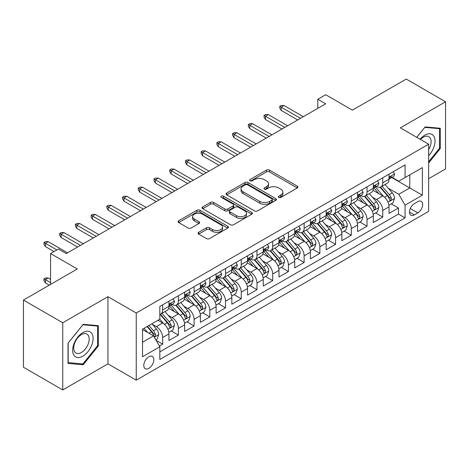 <?xml version="1.0" encoding="UTF-8"?>
<svg xmlns="http://www.w3.org/2000/svg" width="469" height="469" viewBox="0 0 469 469"><rect width="100%" height="100%" fill="white"/><g stroke="black" fill="none" stroke-linecap="round" stroke-linejoin="round"><path stroke-width="0.7" d="M278.721 197.402A1.53 0.879 0 0 0 280.878 197.402L297.276 187.94A2.181 1.26 0 0 0 297.915 187.049A2.181 1.26 0 0 0 297.276 186.158L269.499 170.118A2.181 1.26 0 0 0 266.415 170.118L250.018 179.586A1.53 0.879 0 0 0 249.572 180.207A1.53 0.879 0 0 0 250.018 180.835A1.53 0.879 0 0 0 252.175 180.835L254.298 179.609A6.982 4.033 0 0 1 264.176 179.609L266.492 180.946A6.982 4.033 0 0 1 268.538 183.795A6.982 4.033 0 0 1 266.492 186.644L264.369 187.87A1.53 0.879 0 0 0 263.924 188.497A1.53 0.879 0 0 0 264.369 189.118A1.53 0.879 0 0 0 266.527 189.118L268.649 187.893A6.982 4.033 0 0 1 278.527 187.893L280.843 189.23A6.982 4.033 0 0 1 282.889 192.079A6.982 4.033 0 0 1 280.843 194.934L278.721 196.159A1.53 0.879 0 0 0 278.269 196.781A1.53 0.879 0 0 0 278.721 197.402L278.721 196.159M148.82 368.376A7.117 4.11 120 0 0 153.469 362.103A7.117 4.11 120 0 0 152.378 356.405A7.117 4.11 120 0 0 148.82 356.757A7.117 4.11 120 0 0 144.176 363.029A7.117 4.11 120 0 0 145.267 368.728A7.117 4.11 120 0 0 148.82 368.376M198.674 232.307A2.181 1.26 0 0 0 198.035 233.199A2.181 1.26 0 0 0 198.674 234.084L206.466 238.586A2.181 1.26 0 0 0 209.549 238.586L227.758 228.075A2.181 1.26 0 0 0 228.397 227.184A2.181 1.26 0 0 0 227.758 226.293L199.982 210.253A2.181 1.26 0 0 0 196.898 210.253L178.689 220.77A2.181 1.26 0 0 0 178.05 221.661A2.181 1.26 0 0 0 178.689 222.552L188.104 227.987A2.181 1.26 0 0 0 191.188 227.987L198.979 223.484A2.181 1.26 0 0 0 199.618 222.593A2.181 1.26 0 0 0 198.979 221.702L194.313 219.005A5.839 3.371 0 0 1 192.601 216.625A5.839 3.371 0 0 1 196.206 213.512A5.839 3.371 0 0 1 202.567 214.239L220.852 224.798A5.839 3.371 0 0 1 222.564 227.184A5.839 3.371 0 0 1 218.959 230.297A5.839 3.371 0 0 1 212.598 229.564L209.549 227.805A2.181 1.26 0 0 0 206.466 227.805L198.674 232.307L198.674 234.084M428.648 178.683L445.55 168.922L445.55 101.761L406.248 79.068L352.407 110.156L325.679 94.726L317.818 99.264L325.679 103.801L66.287 253.559L58.426 249.021L50.57 253.559L50.57 284.419M62.752 322.766L62.752 389.932L107.946 363.838L107.946 296.672L62.752 322.766L23.45 300.078L77.291 268.989L50.57 253.559M107.946 296.672L136.245 313.011L428.648 144.188L428.648 211.355L136.245 380.171L136.245 313.011M445.55 101.761L400.356 127.855L428.648 144.188M254.456 210.88A2.181 1.26 0 0 0 257.54 210.88L275.749 200.369A2.181 1.26 0 0 0 276.388 199.477A2.181 1.26 0 0 0 275.749 198.586L247.972 182.547A2.181 1.26 0 0 0 244.888 182.547L226.679 193.058A2.181 1.26 0 0 0 226.04 193.949A2.181 1.26 0 0 0 226.679 194.84L254.456 210.88M221.966 197.736A1.53 0.879 0 0 1 223.514 197.947L223.514 196.136L251.753 212.439A2.181 1.26 0 0 1 252.392 213.331A2.181 1.26 0 0 1 251.753 214.222L233.544 224.733A2.181 1.26 0 0 1 230.461 224.733L202.684 208.693L202.684 206.917A2.181 1.26 0 0 0 202.045 207.808A2.181 1.26 0 0 0 202.684 208.693M202.684 206.917L210.475 202.415A2.181 1.26 0 0 1 213.565 202.415L224.827 208.916A2.181 1.26 0 0 0 227.911 208.916L233.081 205.932A2.181 1.26 0 0 0 233.72 205.041A2.181 1.26 0 0 0 233.081 204.15L221.356 197.385A1.53 0.879 0 0 1 220.905 196.757A1.53 0.879 0 0 1 221.849 195.942A1.53 0.879 0 0 1 223.514 196.136M62.752 389.932L23.45 367.239L23.45 300.078M159.396 346.022L162.655 344.14L156.13 340.377M152.419 324.343L156.37 326.623A8.893 5.136 60 0 1 162.655 337.516L168.946 333.887L168.946 340.512L178.378 335.065L171.226 330.938M168.142 315.268L172.088 317.548A8.893 5.136 60 0 1 178.378 328.441L184.663 324.806L184.663 331.436L194.096 325.99L186.943 321.857M183.86 306.193L187.811 308.473A8.893 5.136 60 0 1 194.096 319.366L200.386 315.731L200.386 322.355L209.819 316.915L202.667 312.782M199.583 297.117L203.528 299.398A8.893 5.136 60 0 1 209.819 310.285L216.109 306.656L216.109 313.28L225.542 307.834L218.384 303.707M215.306 288.042L219.252 290.317A8.893 5.136 60 0 1 225.542 301.209L231.827 297.581L231.827 304.205L241.259 298.759L234.107 294.632M231.024 278.961L234.969 281.242A8.893 5.136 60 0 1 241.259 292.134L247.55 288.505L247.55 295.13L256.983 289.684L249.83 285.557M246.747 269.886L250.692 272.167A8.893 5.136 60 0 1 256.983 283.059L263.267 279.43L263.267 286.055L272.7 280.609L265.548 276.476M262.464 260.811L266.415 263.091A8.893 5.136 60 0 1 272.7 273.984L278.991 270.349L278.991 276.98L288.423 271.533L281.271 267.4M278.187 251.736L282.133 254.016A8.893 5.136 60 0 1 288.423 264.903L294.708 261.274L294.708 267.899L304.141 262.452L296.988 258.325M293.905 242.661L297.856 244.935A8.893 5.136 60 0 1 304.141 255.828L310.431 252.199L310.431 258.824L319.864 253.377L312.712 249.25M309.628 233.585L313.573 235.86A8.893 5.136 60 0 1 319.864 246.753L326.154 243.124L326.154 249.748L335.581 244.302L328.429 240.175M325.351 224.504L329.297 226.785A8.893 5.136 60 0 1 335.581 237.677L341.872 234.049L341.872 240.673L351.304 235.227L344.152 231.094M341.069 215.429L345.014 217.71A8.893 5.136 60 0 1 351.304 228.602L357.595 224.968L357.595 231.598L367.028 226.152L359.87 222.019M356.792 206.354L360.737 208.635A8.893 5.136 60 0 1 367.028 219.527L373.312 215.892L373.312 222.517L382.745 217.077L382.745 210.446A8.893 5.136 -120 0 0 376.46 199.554L372.509 197.279M375.593 212.944L382.745 217.077M168.946 333.887A8.893 5.136 -120 0 0 162.655 322.994L157.942 320.268M184.663 324.806A8.893 5.136 -120 0 0 178.378 313.919L168.652 308.303M200.386 315.731A8.893 5.136 -120 0 0 194.096 304.838L184.376 299.228M216.109 306.656A8.893 5.136 -120 0 0 209.819 295.763L200.099 290.153M231.827 297.581A8.893 5.136 -120 0 0 225.542 286.688L215.816 281.078M247.55 288.505A8.893 5.136 -120 0 0 241.259 277.613L231.539 271.997M263.267 279.43A8.893 5.136 -120 0 0 256.983 268.538L247.257 262.921M278.991 270.349A8.893 5.136 -120 0 0 272.7 259.463L262.98 253.846M294.708 261.274A8.893 5.136 -120 0 0 288.423 250.382L278.697 244.771M310.431 252.199A8.893 5.136 -120 0 0 304.141 241.306L294.421 235.696M326.154 243.124A8.893 5.136 -120 0 0 319.864 232.231L310.144 226.621M341.872 234.049A8.893 5.136 -120 0 0 335.581 223.156L325.861 217.54M357.595 224.968A8.893 5.136 -120 0 0 351.304 214.081L341.584 208.465M373.312 215.892A8.893 5.136 -120 0 0 367.028 205L357.302 199.389M417.803 201.647L414.344 203.64A6.894 3.981 120 0 0 409.842 209.713A6.894 3.981 120 0 0 410.897 215.236A6.894 3.981 120 0 0 414.344 214.896L417.803 212.897A6.894 3.981 120 0 0 422.305 206.823A6.894 3.981 120 0 0 421.25 201.301A6.894 3.981 120 0 0 417.803 201.647M142.535 342.235L153.539 335.88L159.829 346.773L159.829 359.483L405.069 217.892L405.069 205.182L398.779 194.295L388.232 188.204M159.829 346.773L142.535 356.757L142.535 329.168L159.829 319.184L159.829 306.474L405.069 164.883L405.069 177.593L422.364 167.609L422.364 195.198L405.069 205.182M172.006 304.428L172.088 304.481A8.893 5.136 60 0 0 176.537 304.92L182.822 301.286A8.893 5.136 -120 0 0 184.663 297.217L184.663 292.134M187.729 295.353L187.811 295.4A8.893 5.136 60 0 0 192.255 295.839L198.545 292.21A8.893 5.136 -120 0 0 200.386 288.142L200.386 283.059M203.446 286.278L203.528 286.325A8.893 5.136 60 0 0 207.978 286.764L214.263 283.135A8.893 5.136 -120 0 0 216.109 279.067L216.109 273.984M219.17 277.202L219.252 277.249A8.893 5.136 60 0 0 223.695 277.689L229.986 274.06A8.893 5.136 -120 0 0 231.827 269.986L231.827 264.903M234.887 268.127L234.969 268.174A8.893 5.136 60 0 0 239.419 268.614L245.709 264.985A8.893 5.136 -120 0 0 247.55 260.911L247.55 255.828M250.61 259.046L250.692 259.099A8.893 5.136 60 0 0 255.136 259.539L261.426 255.904A8.893 5.136 -120 0 0 263.267 251.835L263.267 246.753M266.333 249.971L266.415 250.018A8.893 5.136 60 0 0 270.859 250.464L277.15 246.829A8.893 5.136 -120 0 0 278.991 242.76L278.991 237.677M282.051 240.896L282.133 240.943A8.893 5.136 60 0 0 286.582 241.383L292.867 237.754A8.893 5.136 -120 0 0 294.708 233.685L294.708 228.602M297.774 231.821L297.856 231.868A8.893 5.136 60 0 0 302.3 232.307L308.59 228.679A8.893 5.136 -120 0 0 310.431 224.604L310.431 219.521M313.491 222.746L313.573 222.793A8.893 5.136 60 0 0 318.023 223.232L324.308 219.603A8.893 5.136 -120 0 0 326.154 215.529L326.154 210.446M329.215 213.671L329.297 213.717A8.893 5.136 60 0 0 333.74 214.157L340.031 210.522A8.893 5.136 -120 0 0 341.872 206.454L341.872 201.371M344.932 204.59L345.014 204.636A8.893 5.136 60 0 0 349.464 205.082L355.748 201.447A8.893 5.136 -120 0 0 357.595 197.379L357.595 192.296M360.655 195.514L360.737 195.561A8.893 5.136 60 0 0 365.181 196.001L371.471 192.372A8.893 5.136 -120 0 0 373.312 188.304L373.312 183.221M159.829 351.856L398.468 214.081L398.468 207.996L389.036 213.442L389.036 206.817A8.893 5.136 -120 0 0 382.745 195.925L373.025 190.314M376.373 186.439L376.46 186.486A8.893 5.136 -120 0 0 380.904 186.926A8.893 5.136 -120 0 0 382.745 182.857L382.745 177.774M380.904 186.926L387.195 183.297A8.893 5.136 -120 0 0 389.036 179.228L389.036 174.14M162.655 304.838L162.655 309.921A8.893 5.136 60 0 1 160.814 313.996A8.893 5.136 60 0 1 159.829 314.353M160.814 313.996L167.105 310.367A8.893 5.136 -120 0 0 168.946 306.292L168.946 301.209M178.378 295.763L178.378 300.846A8.893 5.136 60 0 1 176.537 304.92M194.096 286.688L194.096 291.771A8.893 5.136 60 0 1 192.255 295.839M209.819 277.613L209.819 282.696A8.893 5.136 60 0 1 207.978 286.764M225.542 268.538L225.542 273.62A8.893 5.136 60 0 1 223.695 277.689M241.259 259.457L241.259 264.539A8.893 5.136 60 0 1 239.419 268.614M256.983 250.382L256.983 255.464A8.893 5.136 60 0 1 255.136 259.539M272.7 241.306L272.7 246.389A8.893 5.136 60 0 1 270.859 250.464M288.423 232.231L288.423 237.314A8.893 5.136 60 0 1 286.582 241.383M304.141 223.156L304.141 228.239A8.893 5.136 60 0 1 302.3 232.307M319.864 214.081L319.864 219.164A8.893 5.136 60 0 1 318.023 223.232M335.581 205L335.581 210.083A8.893 5.136 60 0 1 333.74 214.157M351.304 195.925L351.304 201.008A8.893 5.136 60 0 1 349.464 205.082M367.028 186.85L367.028 191.932A8.893 5.136 60 0 1 365.181 196.001M367.028 219.527L367.028 226.152M351.304 228.602L351.304 235.227M335.581 237.677L335.581 244.302M319.864 246.753L319.864 253.377M304.141 255.828L304.141 262.452M288.423 264.903L288.423 271.533M272.7 273.984L272.7 280.609M256.983 283.059L256.983 289.684M241.259 292.134L241.259 298.759M225.542 301.209L225.542 307.834M209.819 310.285L209.819 316.915M194.096 319.366L194.096 325.99M178.378 328.441L178.378 335.065M162.655 337.516L162.655 344.14M153.539 335.88L142.535 329.531M398.779 194.295L409.783 187.94L409.783 174.867L422.364 167.609M391.779 177.546L422.364 195.198M392.096 177.364L398.779 181.222L405.069 177.593M107.946 363.838L136.245 380.171M317.818 99.264L317.818 108.339M391.316 203.868L398.468 207.996M398.468 214.081L405.069 217.892M428.648 162.966L440.285 148.497L440.285 128.272L425.113 126.911L416.748 137.317M68.017 363.422L83.189 364.776L98.361 345.905L98.361 325.679L83.189 324.319L68.017 343.197L68.017 363.422M439.5 148.04L440.285 148.497M97.575 345.454L98.361 345.905M81.588 363.85L83.189 364.776M279.331 197.619L280.843 196.746A6.982 4.033 0 0 0 282.889 193.896L282.889 192.079M268.538 183.795L268.538 185.613A6.982 4.033 0 0 1 266.492 188.462L264.979 189.335M297.246 187.958L269.499 171.935A2.181 1.26 0 0 0 266.415 171.935L250.628 181.052M275.719 200.38L247.972 184.364A2.181 1.26 0 0 0 244.888 184.364L226.709 194.858M271.891 200.099A1.53 0.879 0 0 0 272.337 199.477A1.53 0.879 0 0 0 271.891 198.85L247.509 184.774A1.53 0.879 0 0 0 245.351 184.774L243.112 186.07A6.982 4.033 0 0 0 241.066 188.919A6.982 4.033 0 0 0 243.112 191.768L259.779 201.389A6.982 4.033 0 0 0 269.652 201.389L271.891 200.099L271.891 201.916A1.53 0.879 0 0 0 272.337 201.289L272.337 199.477M241.066 188.919L241.066 190.736A6.982 4.033 0 0 0 243.112 193.586L243.112 191.768M271.891 201.916L269.652 203.206A6.982 4.033 0 0 1 259.779 203.206L243.112 193.586M202.714 208.711L210.475 204.232L210.475 202.415M233.72 205.041L233.72 206.858A2.181 1.26 0 0 1 233.081 207.749L227.911 210.733A2.181 1.26 0 0 1 224.827 210.733L213.565 204.232A2.181 1.26 0 0 0 210.475 204.232M223.514 197.947L251.724 214.239M236.517 215.67A5.839 3.371 0 0 0 242.878 216.397A5.839 3.371 0 0 0 246.483 213.284A5.839 3.371 0 0 0 244.771 210.903L238.328 207.181A2.181 1.26 0 0 0 235.245 207.181L230.074 210.165A2.181 1.26 0 0 0 229.435 211.056A2.181 1.26 0 0 0 230.074 211.947L236.517 215.67L236.517 217.481A5.839 3.371 0 0 0 242.878 218.214A5.839 3.371 0 0 0 246.483 215.101L246.483 213.284M229.435 211.056L229.435 212.873A2.181 1.26 0 0 0 230.074 213.764L230.074 211.947M236.517 217.481L230.074 213.764M222.564 227.184L222.564 228.995A5.839 3.371 0 0 1 218.959 232.114A5.839 3.371 0 0 1 212.598 231.381L209.549 229.622A2.181 1.26 0 0 0 206.466 229.622L198.698 234.101M192.601 216.625L192.601 218.443A5.839 3.371 0 0 0 194.313 220.823L194.313 219.005M198.95 223.502L194.313 220.823M227.729 228.092L199.982 212.07A2.181 1.26 0 0 0 196.898 212.07L178.718 222.564M388.901 205.258L392.963 202.913L394.535 198.375A5.892 3.4 -120 0 0 392.242 192.847L385.061 184.528M383.619 196.499L375.411 186.996M378.946 193.732L374.186 188.216A14.117 8.149 -120 0 0 373.746 187.723M380.101 187.248L387.371 195.661A5.892 3.4 60 0 1 389.469 199.718L389.897 200.415L390.695 200.304L391.357 198.627A5.892 3.4 -120 0 0 389.252 194.571L382.071 186.252M380.529 187.108L388.338 196.148A3.002 1.735 60 0 1 389.094 197.32L391.357 198.627M393.198 171.736L394.535 174.052A5.892 3.4 60 0 1 393.315 176.661L390.331 178.384A5.892 3.4 -120 0 0 391.357 177.024L391.234 176.502M389.229 178.66L389.252 178.66A5.892 3.4 -120 0 0 390.331 178.384M390.595 176.584L391.357 177.024C390.982 176.139 390.355 176.502 389.469 178.114A5.892 3.4 60 0 1 389.036 178.953M300.529 118.323L281.189 107.161L281.189 110.426L279.776 108.157L279.776 106.346L281.189 107.161L284.021 105.525L303.355 116.687M281.189 110.426L297.698 119.958M279.776 106.346L281.347 105.437L284.021 105.525M428.648 155.667A14.451 8.342 120 0 0 434.827 138.906A14.451 8.342 120 0 0 424.797 135.16A14.451 8.342 120 0 0 420.066 139.234M428.648 149.605A10.939 6.32 120 0 0 428.836 136.655A10.939 6.32 120 0 0 423.366 137.2A10.939 6.32 120 0 0 420.5 139.486M416.777 137.335L424.797 127.363L439.5 128.676L439.5 148.274L428.648 161.764M438.521 128.113L439.5 128.676M91.725 345.161A14.451 8.342 120 0 0 87.984 331.202A14.451 8.342 120 0 0 74.026 343.578A14.451 8.342 120 0 0 77.766 357.536A14.451 8.342 120 0 0 91.725 345.161M88.143 344.14A10.939 6.32 120 0 0 86.912 334.063A10.939 6.32 120 0 0 74.741 342.945A10.939 6.32 120 0 0 75.972 353.016A10.939 6.32 120 0 0 88.143 344.14M68.175 362.654L68.175 343.056L82.872 324.771L97.575 326.084L97.575 345.682L82.872 363.967L68.017 362.56M96.596 325.521L97.575 326.084M373.183 214.339L377.246 211.994L378.817 207.45A5.892 3.4 -120 0 0 376.519 201.922L369.338 193.603M367.901 205.574L359.688 196.071M363.229 202.807L358.463 197.291A14.117 8.149 -120 0 0 358.023 196.804M364.384 196.323L371.647 204.736A5.892 3.4 60 0 1 373.746 208.793L374.174 209.491L374.971 209.379L375.634 207.703A5.892 3.4 -120 0 0 373.535 203.646L366.353 195.327M364.812 196.183L372.615 205.223A3.002 1.735 60 0 1 373.371 206.395L375.634 207.703M357.46 223.414L361.523 221.069L363.094 216.531A5.892 3.4 -120 0 0 360.802 210.997L353.62 202.678M352.178 214.655L343.97 205.146M347.506 211.888L342.739 206.372A14.117 8.149 -120 0 0 342.306 205.879M348.66 205.399L355.924 213.811A5.892 3.4 60 0 1 358.029 217.868L358.457 218.566L359.254 218.454L359.916 216.778A5.892 3.4 -120 0 0 357.812 212.721L350.63 204.408M349.088 205.264L356.897 214.298A3.002 1.735 60 0 1 357.654 215.476L359.916 216.778M341.743 232.489L345.8 230.144L347.377 225.607A5.892 3.4 -120 0 0 345.078 220.072L337.897 211.759M336.455 223.731L328.247 214.227M331.788 220.963L327.022 215.447A14.117 8.149 -120 0 0 326.582 214.954M332.943 214.474L340.207 222.886A5.892 3.4 60 0 1 342.306 226.943L342.733 227.647L343.531 227.529L344.193 225.859A5.892 3.4 -120 0 0 342.094 221.796L334.907 213.483M333.371 214.339L341.174 223.379A3.002 1.735 60 0 1 341.93 224.551L344.193 225.859M326.019 241.564L330.082 239.219L331.653 234.682A5.892 3.4 -120 0 0 329.361 229.148L322.174 220.835M320.737 232.806L312.53 223.303M316.065 230.039L311.299 224.522A14.117 8.149 -120 0 0 310.865 224.03M317.22 223.549L324.484 231.962A5.892 3.4 60 0 1 326.588 236.024L327.016 236.722L327.813 236.611L328.47 234.934A5.892 3.4 -120 0 0 326.371 230.871L319.19 222.558M317.648 223.414L325.457 232.454A3.002 1.735 60 0 1 326.213 233.626L328.47 234.934M377.481 180.811L378.817 183.127A5.892 3.4 60 0 1 377.598 185.736L374.608 187.459A5.892 3.4 -120 0 0 375.634 186.099L375.511 185.577M373.512 187.735L373.535 187.735A5.892 3.4 -120 0 0 374.608 187.459M374.872 185.665L375.634 186.099C375.264 185.214 374.637 185.577 373.746 187.19A5.892 3.4 60 0 1 373.312 188.028M284.806 127.398L265.472 116.236L265.472 119.501L264.053 117.232L264.053 115.421L265.472 116.236L268.297 114.6L287.638 125.768M265.472 119.501L281.975 129.034M264.053 115.421L265.624 114.512L268.297 114.6M361.757 189.892L363.094 192.202A5.892 3.4 60 0 1 361.875 194.811L358.891 196.534A5.892 3.4 -120 0 0 359.916 195.18L359.787 194.658M357.788 196.81L357.812 196.81A5.892 3.4 -120 0 0 358.891 196.534M359.154 194.741L359.916 195.18C359.541 194.289 358.914 194.653 358.029 196.265A5.892 3.4 60 0 1 357.595 197.103M269.083 136.479L249.748 125.311L249.748 128.582L248.336 126.313L248.336 124.496L249.748 125.311L252.58 123.681L271.914 134.843M249.748 128.582L266.257 138.109M248.336 124.496L249.907 123.587L252.58 123.681M346.04 198.967L347.377 201.283A5.892 3.4 60 0 1 346.151 203.886L343.167 205.61A5.892 3.4 -120 0 0 344.193 204.255L344.07 203.734M342.071 205.885L342.094 205.885A5.892 3.4 -120 0 0 343.167 205.61M343.431 203.816L344.193 204.255C343.824 203.364 343.197 203.728 342.306 205.346A5.892 3.4 60 0 1 341.872 206.184M253.366 145.554L234.031 134.386L234.031 137.657L232.612 135.389L232.612 133.571L234.031 134.386L236.857 132.756L256.197 143.919M234.031 137.657L250.534 147.184M232.612 133.571L234.183 132.663L236.857 132.756M330.317 208.043L331.653 210.358A5.892 3.4 60 0 1 330.434 212.961L327.444 214.691A5.892 3.4 -120 0 0 328.47 213.331L328.347 212.809M326.348 214.966L326.371 214.966A5.892 3.4 -120 0 0 327.444 214.691M327.714 212.891L328.47 213.331C328.101 212.445 327.473 212.809 326.588 214.421A5.892 3.4 60 0 1 326.154 215.259M237.642 154.629L218.308 143.467L218.308 146.733L216.895 144.464L216.895 142.646L218.308 143.467L221.139 141.831L240.474 152.994M218.308 146.733L234.817 156.265M216.895 142.646L218.466 141.738L221.139 141.831M310.296 250.639L314.359 248.294L315.93 243.757A5.892 3.4 -120 0 0 313.638 238.229L306.456 229.91M305.014 241.881L296.807 232.378M300.342 239.114L295.581 233.597A14.117 8.149 -120 0 0 295.142 233.105M301.503 232.63L308.766 241.037A5.892 3.4 60 0 1 310.865 245.099L311.293 245.797L312.09 245.686L312.753 244.009A5.892 3.4 -120 0 0 310.654 239.952L303.466 231.633M301.925 232.489L309.733 241.529A3.002 1.735 60 0 1 310.49 242.702L312.753 244.009M314.599 217.118L315.93 219.433A5.892 3.4 60 0 1 314.711 222.042L311.727 223.766A5.892 3.4 -120 0 0 312.753 222.406L312.63 221.884M310.63 224.041L310.654 224.041A5.892 3.4 -120 0 0 311.727 223.766M311.991 221.966L312.753 222.406C312.383 221.52 311.75 221.884 310.865 223.496A5.892 3.4 60 0 1 310.431 224.334M221.925 163.704L202.585 152.542L202.585 155.808L201.172 153.539L201.172 151.722L202.585 152.542L205.416 150.907L224.751 162.069M202.585 155.808L219.093 165.34M201.172 151.722L202.743 150.819L205.416 150.907M294.579 259.72L298.642 257.37L300.213 252.832A5.892 3.4 -120 0 0 297.915 247.304L290.733 238.985M289.297 250.956L281.083 241.453M284.624 248.189L279.858 242.672A14.117 8.149 -120 0 0 279.424 242.186M285.779 241.705L293.043 250.118A5.892 3.4 60 0 1 295.142 254.175L295.576 254.872L296.367 254.761L297.029 253.084A5.892 3.4 -120 0 0 294.931 249.027L287.749 240.708M286.207 241.564L294.01 250.604A3.002 1.735 60 0 1 294.767 251.777L297.029 253.084M298.876 226.193L300.213 228.509A5.892 3.4 60 0 1 298.993 231.117L296.003 232.841A5.892 3.4 -120 0 0 297.029 231.481L296.906 230.959M294.907 233.116L294.931 233.116A5.892 3.4 -120 0 0 296.003 232.841M296.273 231.041L297.029 231.481C296.66 230.596 296.033 230.959 295.142 232.571A5.892 3.4 60 0 1 294.708 233.41M206.202 172.78L186.867 161.617L186.867 164.883L185.454 162.614L185.454 160.803L186.867 161.617L189.699 159.982L209.033 171.15M186.867 164.883L203.37 174.415M185.454 160.803L187.025 159.894L189.699 159.982M278.856 268.796L282.918 266.451L284.49 261.907A5.892 3.4 -120 0 0 282.197 256.379L275.016 248.06M273.574 260.037L265.366 250.528M268.901 257.264L264.141 251.753A14.117 8.149 -120 0 0 263.701 251.261M270.056 250.78L277.326 259.193A5.892 3.4 60 0 1 279.424 263.25L279.852 263.947L280.65 263.836L281.312 262.159A5.892 3.4 -120 0 0 279.207 258.102L272.026 249.789M270.484 250.645L278.293 259.679A3.002 1.735 60 0 1 279.049 260.858L281.312 262.159M283.153 235.274L284.49 237.584A5.892 3.4 60 0 1 283.27 240.192L280.286 241.916A5.892 3.4 -120 0 0 281.312 240.562L281.189 240.034M279.184 242.192L279.207 242.192A5.892 3.4 -120 0 0 280.286 241.916M280.55 240.122L281.312 240.562C280.943 239.671 280.31 240.034 279.424 241.646A5.892 3.4 60 0 1 278.991 242.485M190.484 181.855L171.144 170.693L171.144 173.964L169.731 171.695L169.731 169.878L171.144 170.693L173.976 169.063L193.31 180.225M171.144 173.964L187.653 183.49M169.731 169.878L171.302 168.969L173.976 169.063M263.138 277.871L267.201 275.526L268.772 270.988A5.892 3.4 -120 0 0 266.474 265.454L259.293 257.141M257.856 269.112L249.643 259.609M253.184 266.345L248.418 260.828A14.117 8.149 -120 0 0 247.978 260.336M254.339 259.855L261.602 268.268A5.892 3.4 60 0 1 263.701 272.325L264.129 273.022L264.926 272.911L265.589 271.24A5.892 3.4 -120 0 0 263.49 267.178L256.309 258.865M254.767 259.72L262.57 268.755A3.002 1.735 60 0 1 263.326 269.933L265.589 271.24M267.436 244.349L268.772 246.659A5.892 3.4 60 0 1 267.553 249.268L264.563 250.991A5.892 3.4 -120 0 0 265.589 249.637L265.466 249.115M263.467 251.267L263.49 251.267A5.892 3.4 -120 0 0 264.563 250.991M264.827 249.197L265.589 249.637C265.219 248.746 264.592 249.109 263.701 250.727A5.892 3.4 60 0 1 263.267 251.566M174.761 190.936L155.427 179.768L155.427 183.039L154.008 180.77L154.008 178.953L155.427 179.768L158.252 178.138L177.593 189.3M155.427 183.039L171.93 192.566M154.008 178.953L155.585 178.044L158.252 178.138M247.415 286.946L251.478 284.601L253.049 280.063A5.892 3.4 -120 0 0 250.757 274.529L243.575 266.216M242.133 278.187L233.925 268.684M237.461 275.42L232.7 269.904A14.117 8.149 -120 0 0 232.261 269.411M238.615 268.93L245.885 277.343A5.892 3.4 60 0 1 247.984 281.4L248.412 282.103L249.209 281.992L249.871 280.315A5.892 3.4 -120 0 0 247.767 276.253L240.585 267.94M239.043 268.796L246.852 277.836A3.002 1.735 60 0 1 247.609 279.008L249.871 280.315M251.712 253.424L253.049 255.74A5.892 3.4 60 0 1 251.83 258.343L248.846 260.066A5.892 3.4 -120 0 0 249.871 258.712L249.743 258.19M247.743 260.348L247.767 260.348A5.892 3.4 -120 0 0 248.846 260.066M249.109 258.272L249.871 258.712C249.496 257.827 248.869 258.19 247.984 259.803A5.892 3.4 60 0 1 247.55 260.641M159.038 200.011L139.703 188.849L139.703 192.114L138.291 189.845L138.291 188.028L139.703 188.849L142.535 187.213L161.869 198.375M139.703 192.114L156.212 201.647M138.291 188.028L139.862 187.119L142.535 187.213M231.698 296.021L235.76 293.676L237.332 289.139A5.892 3.4 -120 0 0 235.033 283.604L227.852 275.291M226.416 287.263L218.202 277.759M221.743 284.495L216.977 278.979A14.117 8.149 -120 0 0 216.537 278.486M222.898 278.011L230.162 286.418A5.892 3.4 60 0 1 232.261 290.481L232.688 291.179L233.486 291.067L234.148 289.391A5.892 3.4 -120 0 0 232.049 285.334L224.868 277.015M223.326 277.871L231.129 286.911A3.002 1.735 60 0 1 231.885 288.083L234.148 289.391M235.995 262.499L237.332 264.815A5.892 3.4 60 0 1 236.112 267.418L233.122 269.147A5.892 3.4 -120 0 0 234.148 267.787L234.025 267.266M232.026 269.423L232.049 269.423A5.892 3.4 -120 0 0 233.122 269.147M233.386 267.348L234.148 267.787C233.779 266.902 233.152 267.266 232.261 268.878A5.892 3.4 60 0 1 231.827 269.716M143.321 209.086L123.986 197.924L123.986 201.189L122.567 198.92L122.567 197.103L123.986 197.924L126.812 196.288L146.152 207.45M123.986 201.189L140.489 210.722M122.567 197.103L124.138 196.2L126.812 196.288M215.975 305.096L220.037 302.751L221.608 298.214A5.892 3.4 -120 0 0 219.316 292.685L212.129 284.366M210.692 296.338L202.485 286.835M206.02 293.571L201.254 288.054A14.117 8.149 -120 0 0 200.82 287.561M207.175 287.087L214.439 295.499A5.892 3.4 60 0 1 216.543 299.556L216.971 300.254L217.768 300.142L218.425 298.466A5.892 3.4 -120 0 0 216.326 294.409L209.145 286.09M207.603 286.946L215.412 295.986A3.002 1.735 60 0 1 216.168 297.158L218.425 298.466M220.272 271.574L221.608 273.89A5.892 3.4 60 0 1 220.389 276.499L217.399 278.223A5.892 3.4 -120 0 0 218.425 276.862L218.302 276.341M216.303 278.498L216.326 278.498A5.892 3.4 -120 0 0 217.399 278.223M217.669 276.423L218.425 276.862C218.056 275.977 217.428 276.341 216.543 277.953A5.892 3.4 60 0 1 216.109 278.791M127.597 218.161L108.263 206.999L108.263 210.264L106.85 207.996L106.85 206.184L108.263 206.999L111.094 205.363L130.429 216.531M108.263 210.264L124.772 219.797M106.85 206.184L108.421 205.275L111.094 205.363M200.251 314.177L204.314 311.832L205.885 307.289A5.892 3.4 -120 0 0 203.593 301.76L196.411 293.442M194.969 305.419L186.762 295.91M190.303 302.646L185.536 297.129A14.117 8.149 -120 0 0 185.097 296.643M191.458 296.162L198.721 304.574A5.892 3.4 60 0 1 200.82 308.631L201.248 309.329L202.045 309.218L202.708 307.541A5.892 3.4 -120 0 0 200.609 303.484L193.421 295.165M191.88 296.027L199.688 305.061A3.002 1.735 60 0 1 200.445 306.234L202.708 307.541M204.554 280.65L205.885 282.965A5.892 3.4 60 0 1 204.666 285.574L201.682 287.298A5.892 3.4 -120 0 0 202.708 285.943L202.585 285.416M200.585 287.573L200.609 287.573A5.892 3.4 -120 0 0 201.682 287.298M201.946 285.504L202.708 285.943C202.338 285.052 201.705 285.416 200.82 287.028A5.892 3.4 60 0 1 200.386 287.866M111.88 227.236L92.54 216.074L92.54 219.34L91.127 217.071L91.127 215.259L92.54 216.074L95.371 214.439L114.706 225.607M92.54 219.34L109.048 228.872M91.127 215.259L92.698 214.351L95.371 214.439M188.831 289.731L190.168 292.04A5.892 3.4 60 0 1 188.948 294.649L185.959 296.373A5.892 3.4 -120 0 0 186.984 295.019L186.861 294.497M184.862 296.648L184.886 296.648A5.892 3.4 -120 0 0 185.959 296.373M186.228 294.579L186.984 295.019C186.615 294.127 185.988 294.491 185.103 296.109A5.892 3.4 60 0 1 184.663 296.947M96.157 236.317L76.822 225.149L76.822 228.421L75.409 226.152L75.409 224.334L76.822 225.149L79.654 223.52L98.988 234.682M76.822 228.421L93.331 237.947M75.409 224.334L76.98 223.426L79.654 223.52M173.108 298.806L174.445 301.121A5.892 3.4 60 0 1 173.225 303.724L170.241 305.448A5.892 3.4 -120 0 0 171.267 304.094L171.144 303.572M169.139 305.724L169.162 305.724A5.892 3.4 -120 0 0 170.241 305.448M170.505 303.654L171.267 304.094C170.898 303.209 170.265 303.566 169.379 305.184A5.892 3.4 60 0 1 168.946 306.023M80.439 245.393L61.099 234.23L61.099 237.496L59.686 235.227L59.686 233.41L61.099 234.23L63.931 232.595L83.265 243.757M61.099 237.496L77.608 247.022M59.686 233.41L61.257 232.501L63.931 232.595M184.534 323.252L188.597 320.907L190.168 316.37A5.892 3.4 -120 0 0 187.876 310.836L180.688 302.517M179.252 314.494L171.044 304.985M174.579 311.727L169.813 306.21A14.117 8.149 -120 0 0 169.379 305.718M175.734 305.237L182.998 313.65A5.892 3.4 60 0 1 185.103 317.706L185.531 318.404L186.322 318.293L186.984 316.616A5.892 3.4 -120 0 0 184.886 312.559L177.704 304.246M176.162 305.102L183.965 314.136A3.002 1.735 60 0 1 184.722 315.315L186.984 316.616M168.811 332.328L172.873 329.983L174.445 325.445A5.892 3.4 -120 0 0 172.152 319.911L164.971 311.598M163.529 323.569L159.771 319.213M158.856 320.802L158.246 320.093M160.011 314.312L167.281 322.725A5.892 3.4 60 0 1 169.379 326.782L169.807 327.485L170.605 327.368L171.267 325.697A5.892 3.4 -120 0 0 169.162 321.634L161.981 313.321M160.439 314.177L168.248 323.217A3.002 1.735 60 0 1 169.004 324.39L171.267 325.697M155.819 339.832L157.156 339.058L158.727 334.52A5.892 3.4 -120 0 0 156.429 328.986L151.909 323.751M147.688 332.503L144.047 328.288M143.139 329.877L142.535 329.179M147.037 326.565L151.557 331.8A5.892 3.4 60 0 1 153.656 335.863L154.09 336.56L154.881 336.449L155.544 334.772A5.892 3.4 -120 0 0 153.445 330.715L148.925 325.474M147.401 326.354L152.525 332.292A3.002 1.735 60 0 1 153.281 333.465L155.544 334.772M45.382 282.877L43.963 280.609L43.963 278.791L45.54 277.883L48.207 277.976L45.382 279.612L45.382 282.877L49.309 285.146M43.963 278.791L50.57 282.602M48.207 277.976L50.57 279.336M56.855 249.93L45.382 243.305L45.382 246.571L43.963 244.302L43.963 242.485L45.382 243.305L48.207 241.67L67.548 252.832M45.382 246.571L54.029 251.566M43.963 242.485L45.54 241.582L48.207 241.67M156.37 326.623L162.655 322.994M172.088 317.548L178.378 313.919M187.811 308.473L194.096 304.838M203.528 299.398L209.819 295.763M219.252 290.317L225.542 286.688M234.969 281.242L241.259 277.613M250.692 272.167L256.983 268.538M266.415 263.091L272.7 259.463M282.133 254.016L288.423 250.382M297.856 244.935L304.141 241.306M313.573 235.86L319.864 232.231M329.297 226.785L335.581 223.156M345.014 217.71L351.304 214.081M360.737 208.635L367.028 205M376.46 199.554L382.745 195.925M382.745 182.857L389.036 179.228M162.655 309.921L168.946 306.292M178.378 300.846L184.663 297.217M194.096 291.771L200.386 288.142M209.819 282.696L216.109 279.067M225.542 273.62L231.827 269.986M241.259 264.539L247.55 260.911M256.983 255.464L263.267 251.835M272.7 246.389L278.991 242.76M288.423 237.314L294.708 233.685M304.141 228.239L310.431 224.604M319.864 219.164L326.154 215.529M335.581 210.083L341.872 206.454M351.304 201.008L357.595 197.379M367.028 191.932L373.312 188.304M382.745 210.446L389.036 206.817M410.264 208.547L417.803 212.897M409.472 212.082L414.344 214.896M280.843 196.746L280.843 194.934M264.369 189.118L264.369 187.87M266.492 188.462L266.492 186.644M250.018 180.835L250.018 179.586M266.415 171.935L266.415 170.118M269.499 171.935L269.499 170.118M297.276 187.94L297.276 186.158M226.679 194.84L226.679 193.058M244.888 184.364L244.888 182.547M247.972 184.364L247.972 182.547M275.749 200.369L275.749 198.586M259.779 203.206L259.779 201.389M269.652 203.206L269.652 201.389M213.565 204.232L213.565 202.415M224.827 210.733L224.827 208.916M227.911 210.733L227.911 208.916M233.081 207.749L233.081 205.932M251.753 214.222L251.753 212.439M206.466 229.622L206.466 227.805M209.549 229.622L209.549 227.805M212.598 231.381L212.598 229.564M198.979 223.484L198.979 221.702M178.689 222.552L178.689 220.77M196.898 212.07L196.898 210.253M199.982 212.07L199.982 210.253M227.758 228.075L227.758 226.293M388.004 202.239L394.499 198.493M389.252 194.571L392.242 192.847M384.557 197.279L387.371 195.661M394.499 173.981L389.036 177.135M372.28 211.314L378.776 207.568M373.535 203.646L376.519 201.922M368.839 206.354L371.647 204.736M356.563 220.389L363.053 216.643M357.812 212.721L360.802 210.997M353.116 215.435L355.924 213.811M340.84 229.47L347.336 225.718M342.094 221.796L345.078 220.072M337.399 224.51L340.207 222.886M325.123 238.545L331.612 234.793M326.371 230.871L329.361 229.148M321.675 233.585L324.484 231.962M378.776 183.062L373.312 186.216M363.053 192.138L357.595 195.292M347.336 201.213L341.872 204.367M331.612 210.288L326.154 213.442M309.399 247.62L315.895 243.874M310.654 239.952L313.638 238.229M305.952 242.661L308.766 241.037M315.895 219.363L310.431 222.517M293.682 256.695L300.172 252.949M294.931 249.027L297.915 247.304M290.235 251.736L293.043 250.118M300.172 228.444L294.708 231.598M277.959 265.771L284.454 262.024M279.207 258.102L282.197 256.379M274.512 260.817L277.326 259.193M284.454 237.519L278.991 240.673M262.235 274.852L268.731 271.1M263.49 267.178L266.474 265.454M258.794 269.892L261.602 268.268M268.731 246.594L263.267 249.748M246.518 283.927L253.014 280.175M247.767 276.253L250.757 274.529M243.071 278.967L245.885 277.343M253.014 255.669L247.55 258.824M230.795 293.002L237.291 289.25M232.049 285.334L235.033 283.604M227.354 288.042L230.162 286.418M237.291 264.745L231.827 267.899M215.078 302.077L221.567 298.331M216.326 294.409L219.316 292.685M211.63 297.117L214.439 295.499M221.567 273.82L216.109 276.974M199.354 311.152L205.85 307.406M200.609 303.484L203.593 301.76M195.913 306.193L198.721 304.574M205.85 282.901L200.386 286.055M190.127 291.976L184.663 295.13M174.409 301.051L168.946 304.205M183.637 320.233L190.127 316.481M184.886 312.559L187.876 310.836M180.19 315.274L182.998 313.65M167.914 329.308L174.409 325.556M169.162 321.634L172.152 319.911M164.467 324.349L167.281 322.725M154.283 337.176L158.686 334.632M153.445 330.715L156.429 328.986M149.013 333.271L151.557 331.8"/></g></svg>
